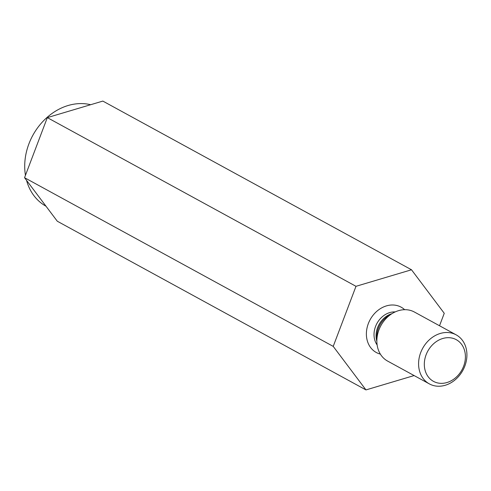 <?xml version="1.0" encoding="UTF-8"?>
<svg xmlns="http://www.w3.org/2000/svg" width="491" height="491" viewBox="0 0 491 491"><rect width="100%" height="100%" fill="white"/><g stroke="black" fill="none" stroke-linecap="round" stroke-linejoin="round"><path stroke-width="0.74" d="M439.531 325.754L444.251 313.301L411.507 269.774L102.834 101.085L47.32 117.625L24.55 177.699L57.294 221.226L365.967 389.915L414.128 375.566M90.651 104.718A55.888 45.841 118.7 0 0 28.92 143.826A55.888 45.841 118.7 0 0 25.452 175.318M26.551 180.357A55.888 45.841 118.7 0 0 46.025 206.245M424.427 366.599A23.752 19.48 -61.3 0 1 453.236 338.403A23.752 19.48 -61.3 0 1 456.912 376.536A23.752 19.48 -61.3 0 1 424.427 366.599M418.713 366.525A27.944 22.917 -61.3 0 1 430.263 338.98A27.944 22.917 -61.3 0 1 456.151 334.844A27.944 22.917 -61.3 0 1 462.866 370.355A27.944 22.917 -61.3 0 1 429.349 383.888A27.944 22.917 -61.3 0 1 418.713 366.525M411.507 269.774L355.987 286.314L333.217 346.382L365.967 389.915M47.32 117.625L355.987 286.314M24.55 177.699L333.217 346.382M429.349 383.888L387.626 361.088A27.944 22.917 -61.3 0 1 376.99 343.725A27.944 22.917 -61.3 0 1 376.861 341.233A27.944 22.917 -61.3 0 1 391.91 313.7A27.944 22.917 -61.3 0 1 414.435 312.043L456.151 334.844M395.212 311.914A20.26 16.614 118.7 0 0 374.111 336.568A20.26 16.614 118.7 0 0 377.143 344.977M404.645 309.692A25.851 21.199 118.7 0 0 370.134 319.678A25.851 21.199 118.7 0 0 380.372 354.115M391.91 313.7L388.142 316.081A21.009 17.228 118.7 0 0 376.83 336.777L376.861 341.233M376.861 341.282A20.26 16.614 -61.3 0 1 376.167 337.691A20.26 16.614 -61.3 0 1 391.953 313.675"/></g></svg>
